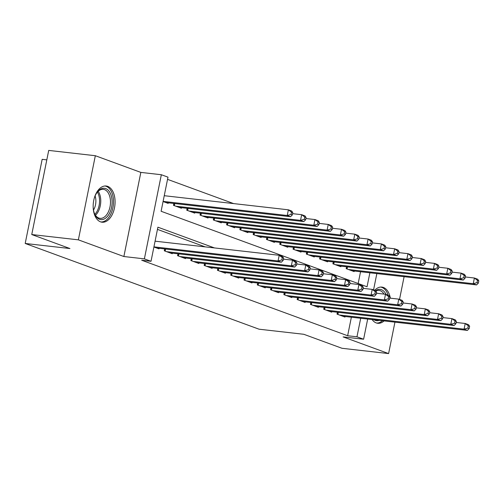<?xml version="1.0" encoding="UTF-8"?>
<svg xmlns="http://www.w3.org/2000/svg" width="504" height="504" viewBox="0 0 504 504"><rect width="100%" height="100%" fill="white"/><g stroke="black" fill="none" stroke-linecap="round" stroke-linejoin="round"><path stroke-width="0.76" d="M390.361 298.173A18.213 10.836 96.5 0 0 383.386 287.45A18.213 10.836 96.5 0 0 381.868 287.091A18.213 10.836 96.5 0 0 374.692 290.291M372.122 319.555A18.213 10.836 96.5 0 0 376.236 322.925A18.213 10.836 96.5 0 0 377.754 323.284A18.213 10.836 96.5 0 0 384.079 320.916M107.698 186.373A18.213 10.836 96.5 0 0 106.18 186.014A18.213 10.836 96.5 0 0 93.53 201.594A18.213 10.836 96.5 0 0 100.542 221.848A18.213 10.836 96.5 0 0 102.06 222.207A18.213 10.836 96.5 0 0 114.71 206.627A18.213 10.836 96.5 0 0 107.698 186.373M46.809 159.863L42.166 159.333L25.2 243.463L259.037 329.194L303.792 334.284L341.989 348.283L388.603 353.587L394.941 322.151M25.2 243.463L69.949 248.548L31.752 234.543L48.718 150.412L95.332 155.717L78.366 239.841L123.871 256.523L144.383 258.861L161.343 174.731L167.989 177.162L161.11 211.271L367.051 286.776L369.873 272.784M123.871 256.523L140.837 172.399L95.332 155.717M140.837 172.399L161.343 174.731M233.629 203.591L167.548 179.361M399.527 299.401L404.107 276.677M31.752 234.543L78.366 239.841M337.396 312.247L337.012 314.137L344.988 317.06L345.101 316.487M324.11 307.377L323.726 309.267L331.701 312.19L331.815 311.617M310.823 302.507L310.439 304.397L318.415 307.32L318.528 306.741M297.536 297.637L297.152 299.527L305.128 302.444L305.241 301.871M284.25 292.761L283.872 294.651L291.841 297.574L291.955 297.001M270.963 287.891L270.585 289.781L278.554 292.704L278.668 292.131M257.676 283.021L257.298 284.911L265.268 287.834L265.381 287.261M244.39 278.151L244.012 280.041L251.981 282.964L252.094 282.385M231.103 273.281L230.725 275.171L238.694 278.088L238.814 277.515M217.816 268.405L217.438 270.295L225.408 273.218L225.527 272.645M204.529 263.535L204.151 265.425L212.121 268.349L212.241 267.775M191.243 258.665L190.865 260.555L198.834 263.479L198.954 262.905M177.956 253.796L177.578 255.686L185.548 258.609L185.667 258.029M164.669 248.926L164.291 250.809L172.261 253.733L172.381 253.159M358.168 283.519L360.549 271.725M163.076 201.531L168.147 203.389L168.26 202.816M173.842 203.446L173.458 205.336L181.434 208.259L181.547 207.686M187.129 208.322L186.745 210.206L194.72 213.129L194.834 212.556M200.416 213.192L200.031 215.082L208.007 218.005L208.121 217.426M213.702 218.062L213.318 219.952L221.294 222.875L221.407 222.302M226.989 222.932L226.605 224.822L234.581 227.745L234.694 227.172M240.276 227.802L239.891 229.692L247.867 232.615L247.981 232.042M253.562 232.678L253.178 234.568L261.148 237.485L261.267 236.912M266.849 237.548L266.465 239.438L274.434 242.361L274.554 241.781M280.13 242.418L279.752 244.308L287.721 247.231L287.841 246.658M293.416 247.288L293.038 249.178L301.008 252.101L301.127 251.528M306.703 252.157L306.325 254.048L314.294 256.971L314.414 256.397M319.99 257.034L319.612 258.924L327.581 261.841L327.701 261.267M333.276 261.904L332.898 263.794L340.868 266.717L340.988 266.137M346.563 266.774L346.185 268.663L354.154 271.587L354.268 271.013M214.477 247.93L157.903 227.184L151.024 261.293L141.7 260.234L347.64 335.74L351.376 317.199M205.153 246.872L157.462 229.383M153.909 247.004L158.974 248.863L159.094 248.289M367.674 319.051L363.604 339.23L343.098 336.899L388.603 353.587M363.604 339.23L356.964 336.798L360.7 318.257M347.64 335.74L356.964 336.798M151.024 261.293L144.383 258.861M376.847 273.577L373.559 289.876M153.934 246.859L278.069 260.971L281.389 262.193L156.65 248.012M155.081 241.177L279.216 255.289L282.536 256.505L283.62 258.124L282.29 257.639L281.837 259.913L283.166 260.398L283.62 258.124M281.837 259.913L278.069 260.971L279.216 255.289L282.29 257.639M281.389 262.193L283.166 260.398M165.822 202.539L290.562 216.72L287.242 215.498L288.389 209.815L164.254 195.703M291.463 212.159L288.389 209.815L291.709 211.031L292.793 212.65L291.463 212.159L291.003 214.433L292.333 214.924L292.793 212.65M291.003 214.433L287.242 215.498L163.107 201.386M292.333 214.924L290.562 216.72M94.065 198.948A15.763 9.381 -83.5 0 1 96.925 192.629A15.763 9.381 -83.5 0 1 105.72 188.591A15.763 9.381 -83.5 0 1 111.598 207.232A15.763 9.381 -83.5 0 1 99.534 219.29A15.763 9.381 -83.5 0 1 94.532 213.683A15.763 9.381 -83.5 0 1 93.164 206.886M94.368 213.255A14.591 8.681 96.5 0 0 98.828 218.043A14.591 8.681 96.5 0 0 100.05 218.333A14.591 8.681 96.5 0 0 110.187 205.852A14.591 8.681 96.5 0 0 104.561 189.624A14.591 8.681 96.5 0 0 103.345 189.334A14.591 8.681 96.5 0 0 96.667 193.013M100.832 221.943A18.094 10.767 96.5 0 0 113.186 206.237A18.094 10.767 96.5 0 0 106.18 186.322A18.094 10.767 96.5 0 0 104.92 185.995M95.111 195.943A11.491 6.835 -83.5 0 1 93.505 210.048M375.575 290.657A15.763 9.381 -83.5 0 1 386.064 294.462M383.998 294.09A14.591 8.681 96.5 0 0 379.033 290.411A14.591 8.681 96.5 0 0 375.826 291.029M376.526 323.02A18.094 10.767 96.5 0 0 382.467 320.733M388.111 295.212A18.094 10.767 96.5 0 0 380.614 287.072M379.191 320.361A15.763 9.381 -83.5 0 1 374.031 319.775M166.616 251.666L291.356 265.847L294.676 267.063L169.936 252.882M283.418 259.125L292.503 260.159L295.823 261.381L296.906 262.993L295.577 262.508L295.123 264.783L296.453 265.268L296.906 262.993M295.123 264.783L291.356 265.847L292.503 260.159L295.577 262.508M294.676 267.063L296.453 265.268M179.903 256.536L304.643 270.717L307.963 271.933L183.223 257.752M296.705 264.002L305.789 265.035L309.109 266.251L310.193 267.863L308.864 267.378L308.41 269.653L309.733 270.138L310.193 267.863M308.41 269.653L304.643 270.717L305.789 265.035L308.864 267.378M307.963 271.933L309.733 270.138M193.189 261.406L317.929 275.587L321.25 276.803L196.51 262.628M309.992 268.871L319.076 269.905L322.396 271.12L323.48 272.74L322.151 272.248L321.697 274.522L323.02 275.008L323.48 272.74M321.697 274.522L317.929 275.587L319.076 269.905L322.151 272.248M321.25 276.803L323.02 275.008M206.476 266.276L331.216 280.457L334.536 281.679L209.796 267.498M323.278 273.741L332.363 274.774L335.683 275.99L336.766 277.609L335.437 277.118L334.977 279.392L336.307 279.884L336.766 277.609M334.977 279.392L331.216 280.457L332.363 274.774L335.437 277.118M334.536 281.679L336.307 279.884M179.109 207.409L303.849 221.59L300.529 220.368L301.669 214.685L292.591 213.652M304.75 217.035L301.669 214.685L304.996 215.901L306.079 217.52L304.75 217.035L304.29 219.303L305.619 219.794L306.079 217.52M304.29 219.303L300.529 220.368L175.789 206.193M305.619 219.794L303.849 221.59M192.396 212.279L317.136 226.46L313.816 225.244L314.956 219.555L305.878 218.522M318.037 221.905L314.956 219.555L318.282 220.777L319.366 222.39L318.037 221.905L317.577 224.179L318.906 224.664L319.366 222.39M317.577 224.179L313.816 225.244L189.069 211.063M318.906 224.664L317.136 226.46M205.682 217.148L330.422 231.33L327.096 230.114L328.243 224.431L319.164 223.398M331.323 226.775L328.243 224.431L331.569 225.647L332.653 227.26L331.323 226.775L330.863 229.049L332.193 229.534L332.653 227.26M330.863 229.049L327.096 230.114L202.356 215.933M332.193 229.534L330.422 231.33M218.969 222.018L343.709 236.2L340.383 234.984L341.529 229.301L332.445 228.268M344.61 231.645L341.529 229.301L344.856 230.517L345.939 232.136L344.61 231.645L344.15 233.919L345.479 234.404L345.939 232.136M344.15 233.919L340.383 234.984L215.643 220.802M345.479 234.404L343.709 236.2M219.763 271.152L344.503 285.327L347.823 286.549L223.083 272.368M336.565 278.611L345.649 279.644L348.97 280.867L350.053 282.479L348.724 281.994L348.264 284.269L349.593 284.754L350.053 282.479M348.264 284.269L344.503 285.327L345.649 279.644L348.724 281.994M347.823 286.549L349.593 284.754M232.256 226.894L356.996 241.076L353.669 239.854L354.816 234.171L345.731 233.138M357.897 236.515L354.816 234.171L358.142 235.387L359.226 237.006L357.897 236.515L357.437 238.789L358.766 239.28L359.226 237.006M357.437 238.789L353.669 239.854L228.929 225.672M358.766 239.28L356.996 241.076M233.05 276.022L357.79 290.203L361.11 291.419L236.37 277.238M349.852 283.487L358.936 284.514L362.256 285.737L363.34 287.349L362.011 286.864L361.551 289.139L362.88 289.624L363.34 287.349M361.551 289.139L357.79 290.203L358.936 284.514L362.011 286.864M361.11 291.419L362.88 289.624M245.536 231.764L370.283 245.946L366.956 244.724L368.103 239.041L359.018 238.008M371.183 241.391L368.103 239.041L371.423 240.263L372.506 241.876L371.183 241.391L370.724 243.665L372.053 244.15L372.506 241.876M370.724 243.665L366.956 244.724L242.216 230.548M372.053 244.15L370.283 245.946M246.336 280.892L371.076 295.073L374.396 296.289L249.656 282.108M363.138 288.357L372.223 289.391L375.543 290.606L376.627 292.219L375.297 291.734L374.837 294.008L376.167 294.493L376.627 292.219M374.837 294.008L371.076 295.073L372.223 289.391L375.297 291.734M374.396 296.289L376.167 294.493M258.823 236.634L383.563 250.816L380.243 249.6L381.389 243.911L372.305 242.884M384.464 246.261L381.389 243.911L384.709 245.133L385.793 246.746L384.464 246.261L384.01 248.535L385.339 249.02L385.793 246.746M384.01 248.535L380.243 249.6L255.503 235.418M385.339 249.02L383.563 250.816M259.623 285.762L384.363 299.943L387.683 301.159L262.943 286.984M376.425 293.227L385.51 294.26L388.83 295.476L389.913 297.095L388.584 296.604L388.124 298.878L389.453 299.363L389.913 297.095M388.124 298.878L384.363 299.943L385.51 294.26L388.584 296.604M387.683 301.159L389.453 299.363M272.11 241.504L396.85 255.686L393.529 254.47L394.676 248.787L385.591 247.754M397.751 251.131L394.676 248.787L397.996 250.003L399.08 251.616L397.751 251.131L397.297 253.405L398.626 253.89L399.08 251.616M397.297 253.405L393.529 254.47L268.789 240.288M398.626 253.89L396.85 255.686M272.91 290.632L397.65 304.813L400.97 306.035L276.23 291.854M389.712 298.097L398.796 299.13L402.116 300.346L403.2 301.965L401.871 301.474L401.411 303.748L402.74 304.24L403.2 301.965M401.411 303.748L397.65 304.813L398.796 299.13L401.871 301.474M400.97 306.035L402.74 304.24M286.196 295.508L410.936 309.689L414.256 310.905L289.517 296.724M402.998 302.967L412.083 304L415.403 305.222L416.487 306.835L415.157 306.35L414.697 308.624L416.027 309.109L416.487 306.835M414.697 308.624L410.936 309.689L412.083 304L415.157 306.35M414.256 310.905L416.027 309.109M299.483 300.378L424.223 314.559L427.543 315.775L302.803 301.594M416.285 307.843L425.363 308.87L428.69 310.092L429.773 311.705L428.444 311.22L427.984 313.494L429.314 313.979L429.773 311.705M427.984 313.494L424.223 314.559L425.363 308.87L428.444 311.22M427.543 315.775L429.314 313.979M312.764 305.248L437.504 319.429L440.83 320.645L316.09 306.464M429.572 312.713L438.65 313.746L441.976 314.962L443.06 316.575L441.731 316.09L441.271 318.364L442.6 318.849L443.06 316.575M441.271 318.364L437.504 319.429L438.65 313.746L441.731 316.09M440.83 320.645L442.6 318.849M326.05 310.118L450.79 324.299L454.117 325.515L329.377 311.34M442.852 317.583L451.937 318.616L455.263 319.832L456.347 321.451L455.017 320.96L454.558 323.234L455.887 323.726L456.347 321.451M454.558 323.234L450.79 324.299L451.937 318.616L455.017 320.96M454.117 325.515L455.887 323.726M285.396 246.38L410.136 260.555L406.816 259.339L407.963 253.657L398.878 252.624M411.037 256L407.963 253.657L411.283 254.873L412.366 256.492L411.037 256L410.584 258.275L411.913 258.76L412.366 256.492M410.584 258.275L406.816 259.339L282.076 245.158M411.913 258.76L410.136 260.555M298.683 251.25L423.423 265.432L420.103 264.209L421.25 258.527L412.165 257.494M424.324 260.87L421.25 258.527L424.57 259.743L425.653 261.362L424.324 260.87L423.87 263.145L425.193 263.636L425.653 261.362M423.87 263.145L420.103 264.209L295.363 250.028M425.193 263.636L423.423 265.432M311.97 256.12L436.71 270.302L433.39 269.086L434.536 263.397L425.452 262.363M437.611 265.747L434.536 263.397L437.856 264.619L438.94 266.232L437.611 265.747L437.157 268.021L438.48 268.506L438.94 266.232M437.157 268.021L433.39 269.086L308.65 254.904M438.48 268.506L436.71 270.302M325.256 260.99L449.996 275.171L446.676 273.956L447.823 268.267L438.738 267.24M450.897 270.617L447.823 268.267L451.143 269.489L452.227 271.102L450.897 270.617L450.437 272.891L451.767 273.376L452.227 271.102M450.437 272.891L446.676 273.956L321.936 259.774M451.767 273.376L449.996 275.171M338.543 265.86L463.283 280.041L459.963 278.825L461.11 273.143L452.025 272.11M464.184 275.486L461.11 273.143L464.43 274.359L465.513 275.971L464.184 275.486L463.724 277.761L465.053 278.246L465.513 275.971M463.724 277.761L459.963 278.825L335.223 264.644M465.053 278.246L463.283 280.041M339.337 314.987L464.077 329.169L467.403 330.391L342.663 316.21M456.139 322.453L465.224 323.486L468.55 324.702L469.634 326.321L468.304 325.836L467.844 328.104L469.174 328.595L469.634 326.321M467.844 328.104L464.077 329.169L465.224 323.486L468.304 325.836M467.403 330.391L469.174 328.595M351.83 270.736L476.57 284.911L473.25 283.695L474.396 278.013L465.312 276.979M477.471 280.356L474.396 278.013L477.716 279.229L478.8 280.848L477.471 280.356L477.011 282.631L478.34 283.122L478.8 280.848M477.011 282.631L473.25 283.695L348.51 269.514M478.34 283.122L476.57 284.911M98.198 191.299A14.591 8.681 -83.5 0 1 95.477 215.265M94.891 214.313A14.112 8.398 96.5 0 0 97.417 192.093M164.436 250.866L164.827 248.938M165.199 251.143L165.621 249.033M177.723 255.736L178.114 253.814M178.479 256.013L178.907 253.903M191.01 260.606L191.4 258.684M191.766 260.889L192.194 258.772M204.296 265.482L204.687 263.554M205.052 265.759L205.481 263.642M174.793 203.559L174.365 205.67M173.993 203.465L173.609 205.393M188.08 208.429L187.652 210.54M187.28 208.335L186.889 210.262M201.367 213.299L200.939 215.41M200.567 213.211L200.176 215.132M214.647 218.169L214.225 220.286M213.853 218.081L213.463 220.002M217.583 270.352L217.967 268.424M218.339 270.629L218.768 268.519M227.934 223.039L227.512 225.156M227.14 222.951L226.75 224.879M230.87 275.222L231.254 273.294M231.626 275.499L232.054 273.389M241.221 227.915L240.799 230.026M240.427 227.821L240.036 229.748M244.157 280.092L244.541 278.17M244.912 280.369L245.341 278.258M254.507 232.785L254.085 234.896M253.714 232.691L253.323 234.618M257.443 284.962L257.827 283.04M258.199 285.245L258.628 283.128M267.794 237.655L267.372 239.765M267 237.567L266.61 239.488M270.73 289.838L271.114 287.91M271.486 290.115L271.914 287.998M284.017 294.708L284.401 292.78M284.773 294.985L285.201 292.874M297.303 299.578L297.688 297.65M298.059 299.855L298.488 297.744M310.584 304.447L310.974 302.526M311.346 304.725L311.774 302.614M323.87 309.317L324.261 307.396M324.633 309.601L325.055 307.484M281.081 242.525L280.659 244.642M280.287 242.437L279.896 244.358M294.368 247.395L293.939 249.512M293.574 247.306L293.183 249.234M307.654 252.271L307.226 254.381M306.86 252.176L306.47 254.104M320.941 257.141L320.512 259.251M320.147 257.046L319.757 258.974M334.228 262.011L333.799 264.121M333.428 261.923L333.043 263.844M337.157 314.194L337.548 312.266M337.919 314.471L338.341 312.354M347.514 266.881L347.086 268.997M346.714 266.792L346.33 268.714"/></g></svg>
